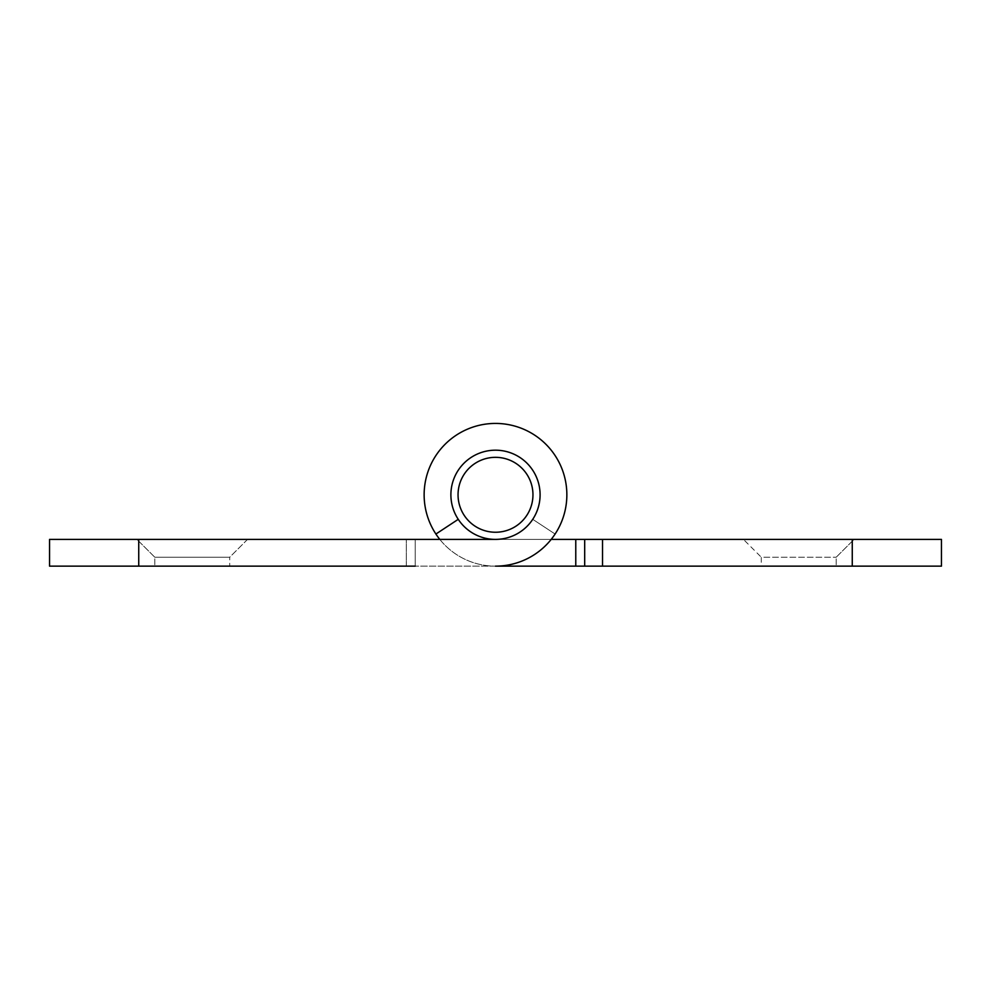 <?xml version="1.0" encoding="UTF-8"?>
<svg xmlns="http://www.w3.org/2000/svg" width="991" height="991" viewBox="0 0 991 991"><rect width="100%" height="100%" fill="white"/><g stroke="black" fill="none" stroke-linecap="round" stroke-linejoin="round"><path stroke-width="0.74" stroke-dasharray="4.96 3.72" d="M406.31 566.146L406.31 539.389L415.229 539.389L406.31 539.389L406.31 566.146L415.229 566.146L406.31 566.146M49.55 539.389L495.5 539.389A44.595 44.595 0 0 0 539.253 486.185A44.595 44.595 0 0 0 478.616 453.506A44.595 44.595 0 0 0 458.251 519.321A44.595 44.595 0 0 1 478.616 453.506A44.595 44.595 0 0 1 539.253 486.185A44.595 44.595 0 0 1 495.5 539.389A44.595 44.595 0 0 0 539.253 486.185A44.595 44.595 0 0 0 478.616 453.506A44.595 44.595 0 0 0 458.251 519.321L435.904 534.038A71.352 71.352 0 0 1 468.483 428.744A71.352 71.352 0 0 1 565.514 481.019A71.352 71.352 0 0 1 495.5 566.146A71.352 71.352 0 0 0 565.514 481.019A71.352 71.352 0 0 0 468.483 428.744A71.352 71.352 0 0 0 435.904 534.038A71.352 71.352 0 0 1 468.483 428.744A71.352 71.352 0 0 1 565.514 481.019A71.352 71.352 0 0 1 495.5 566.146L49.55 566.146M415.229 566.146L415.229 539.389L415.229 566.146L575.771 566.146L575.771 539.389L941.45 539.389L941.45 566.146L575.771 566.146M247.552 539.389L136.956 539.389L247.552 539.389L136.956 539.389L247.552 539.389L229.714 557.227L154.794 557.227L229.714 557.227L154.794 557.227L229.714 557.227L247.552 539.389M229.714 566.146L154.794 566.146L229.714 566.146L229.714 557.227L229.714 566.146L154.794 566.146L229.714 566.146M761.286 566.146L836.206 566.146L761.286 566.146L836.206 566.146L761.286 566.146L761.286 557.227L836.206 557.227L761.286 557.227L743.448 539.389L854.044 539.389L743.448 539.389L854.044 539.389L743.448 539.389L761.286 557.227L836.206 557.227L761.286 557.227L761.286 566.146M584.69 566.146L584.69 539.389M575.771 539.389L495.5 539.389A44.595 44.595 0 0 1 451.747 486.185A44.595 44.595 0 0 1 512.384 453.506A44.595 44.595 0 0 1 532.749 519.321L555.096 534.038A71.352 71.352 0 0 0 522.517 428.744A71.352 71.352 0 0 0 425.486 481.019A71.352 71.352 0 0 0 495.5 566.146A71.352 71.352 0 0 1 439.806 539.389M435.904 534.038A71.352 71.352 0 0 1 542.424 441.045A71.352 71.352 0 0 1 555.096 534.038L532.749 519.321A44.595 44.595 0 0 0 512.384 453.506A44.595 44.595 0 0 0 451.747 486.185A44.595 44.595 0 0 0 495.5 539.389L551.194 539.389M450.905 494.794A44.595 44.595 0 0 1 495.5 450.199A44.595 44.595 0 0 1 540.095 494.794A44.595 44.595 0 0 1 495.5 539.389A44.595 44.595 0 0 1 450.905 494.794M458.04 494.794A37.46 37.46 0 0 0 495.5 532.254A37.46 37.46 0 0 0 532.96 494.794A37.46 37.46 0 0 0 495.5 457.334A37.46 37.46 0 0 0 458.04 494.794M540.095 494.794A44.595 44.595 0 0 0 482.691 452.069A44.595 44.595 0 0 0 458.251 519.321M138.74 539.389L138.74 566.146M602.528 539.389L602.528 566.146M852.26 566.146L852.26 539.389M154.794 557.227L136.956 539.389L154.794 557.227L154.794 566.146L154.794 557.227M836.206 557.227L854.044 539.389L836.206 557.227L836.206 566.146L836.206 557.227"/><path stroke-width="1.49" d="M584.69 539.389L584.69 566.146L941.45 566.146L941.45 539.389L575.771 539.389L575.771 566.146L495.5 566.146A71.352 71.352 0 0 0 565.514 481.019A71.352 71.352 0 0 0 468.483 428.744A71.352 71.352 0 0 0 435.904 534.038L458.251 519.321A44.595 44.595 0 0 1 478.616 453.506A44.595 44.595 0 0 1 539.253 486.185A44.595 44.595 0 0 1 495.5 539.389L49.55 539.389L49.55 566.146L415.229 566.146M49.55 566.146L49.55 539.389M575.771 566.146L584.69 566.146M551.194 539.389L575.771 539.389M439.806 539.389A71.352 71.352 0 0 1 435.904 534.038M458.251 519.321A44.595 44.595 0 0 0 540.095 494.794M532.96 494.794A37.46 37.46 0 0 1 476.77 527.224A37.46 37.46 0 0 1 476.77 462.351A37.46 37.46 0 0 1 532.96 494.794M138.74 566.146L138.74 539.389M602.528 566.146L602.528 539.389M852.26 539.389L852.26 566.146"/></g></svg>
